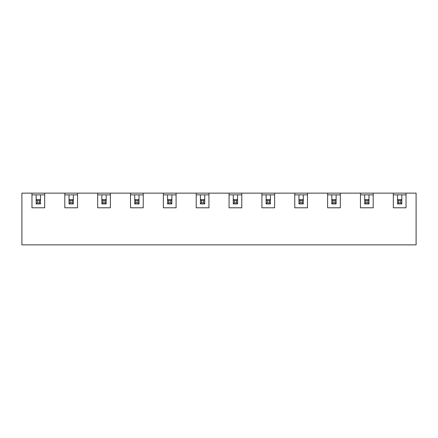<?xml version="1.0" encoding="UTF-8"?>
<svg xmlns="http://www.w3.org/2000/svg" width="438" height="438" viewBox="0 0 438 438"><rect width="100%" height="100%" fill="white"/><g stroke="black" fill="none" stroke-linecap="round" stroke-linejoin="round"><path stroke-width="0.66" d="M31.969 194.861L36.168 194.861L36.168 199.602L37.246 200.681L37.246 202.832L36.168 203.911L36.168 199.602L40.482 199.602L40.482 203.911L36.168 203.911M37.246 202.832L39.404 202.832L40.482 203.911M39.404 202.832L39.404 200.681L40.482 199.602L40.482 194.861L40.482 199.602M39.404 200.681L37.246 200.681M406.031 194.861L397.518 194.861L397.518 199.602L398.596 200.681L398.596 202.832L397.518 203.911L397.518 199.602L401.832 199.602L401.832 203.911L397.518 203.911M398.596 202.832L400.754 202.832L401.832 203.911M400.754 202.832L400.754 200.681L401.832 199.602L401.832 194.861L401.832 199.602M400.754 200.681L398.596 200.681M64.819 194.861L69.018 194.861L69.018 199.602L70.096 200.681L70.096 202.832L69.018 203.911L69.018 199.602L73.332 199.602L73.332 203.911L69.018 203.911M70.096 202.832L72.254 202.832L73.332 203.911M72.254 202.832L72.254 200.681L73.332 199.602L73.332 194.861L73.332 199.602M72.254 200.681L70.096 200.681M97.669 194.861L101.868 194.861L101.868 199.602L102.946 200.681L102.946 202.832L101.868 203.911L101.868 199.602L106.182 199.602L106.182 203.911L101.868 203.911M102.946 202.832L105.104 202.832L106.182 203.911M105.104 202.832L105.104 200.681L106.182 199.602L106.182 194.861L106.182 199.602M105.104 200.681L102.946 200.681M130.519 194.861L134.718 194.861L134.718 199.602L135.796 200.681L135.796 202.832L134.718 203.911L134.718 199.602L139.032 199.602L139.032 203.911L134.718 203.911M135.796 202.832L137.954 202.832L139.032 203.911M137.954 202.832L137.954 200.681L139.032 199.602L139.032 194.861L139.032 199.602M137.954 200.681L135.796 200.681M163.369 194.861L167.568 194.861L167.568 199.602L168.646 200.681L168.646 202.832L167.568 203.911L167.568 199.602L171.882 199.602L171.882 203.911L167.568 203.911M168.646 202.832L170.804 202.832L171.882 203.911M170.804 202.832L170.804 200.681L171.882 199.602L171.882 194.861L171.882 199.602M170.804 200.681L168.646 200.681M196.219 194.861L200.418 194.861L200.418 199.602L201.496 200.681L201.496 202.832L200.418 203.911L200.418 199.602L204.732 199.602L204.732 203.911L200.418 203.911M201.496 202.832L203.654 202.832L204.732 203.911M203.654 202.832L203.654 200.681L204.732 199.602L204.732 194.861L204.732 199.602M203.654 200.681L201.496 200.681M229.069 194.861L233.268 194.861L233.268 199.602L234.346 200.681L234.346 202.832L233.268 203.911L233.268 199.602L237.582 199.602L237.582 203.911L233.268 203.911M234.346 202.832L236.504 202.832L237.582 203.911M236.504 202.832L236.504 200.681L237.582 199.602L237.582 194.861L237.582 199.602M236.504 200.681L234.346 200.681M261.919 194.861L266.118 194.861L266.118 199.602L267.196 200.681L267.196 202.832L266.118 203.911L266.118 199.602L270.432 199.602L270.432 203.911L266.118 203.911M267.196 202.832L269.354 202.832L270.432 203.911M269.354 202.832L269.354 200.681L270.432 199.602L270.432 194.861L270.432 199.602M269.354 200.681L267.196 200.681M294.769 194.861L298.968 194.861L298.968 199.602L300.046 200.681L300.046 202.832L298.968 203.911L298.968 199.602L303.282 199.602L303.282 203.911L298.968 203.911M300.046 202.832L302.204 202.832L303.282 203.911M302.204 202.832L302.204 200.681L303.282 199.602L303.282 194.861L303.282 199.602M302.204 200.681L300.046 200.681M327.619 194.861L331.818 194.861L331.818 199.602L332.896 200.681L332.896 202.832L331.818 203.911L331.818 199.602L336.132 199.602L336.132 203.911L331.818 203.911M332.896 202.832L335.054 202.832L336.132 203.911M335.054 202.832L335.054 200.681L336.132 199.602L336.132 194.861L336.132 199.602M335.054 200.681L332.896 200.681M364.668 199.602L364.668 194.861L364.668 199.602L365.746 200.681L365.746 202.832L364.668 203.911L364.668 199.602L368.982 199.602L368.982 203.911L364.668 203.911M365.746 202.832L367.904 202.832L368.982 203.911M367.904 202.832L367.904 200.681L368.982 199.602L368.982 194.861L368.982 199.602M367.904 200.681L365.746 200.681M406.031 193.136L393.319 193.136L393.319 207.793L406.031 207.793L406.031 193.136L416.1 193.136L416.1 244.864L21.9 244.864L21.9 193.136L31.969 193.136L31.969 207.793L44.681 207.793L44.681 193.136L31.969 193.136M327.619 193.136L327.619 207.793L340.331 207.793L340.331 193.136L307.481 193.136L307.481 207.793L294.769 207.793L294.769 193.136L307.481 193.136M340.331 194.861L331.818 194.861L331.818 199.602M307.481 194.861L298.968 194.861L298.968 199.602M261.919 193.136L261.919 207.793L274.631 207.793L274.631 193.136L241.781 193.136L241.781 207.793L229.069 207.793L229.069 193.136L241.781 193.136M274.631 194.861L266.118 194.861L266.118 199.602M241.781 194.861L233.268 194.861L233.268 199.602M196.219 193.136L196.219 207.793L208.931 207.793L208.931 193.136L176.081 193.136L176.081 207.793L163.369 207.793L163.369 193.136L176.081 193.136M208.931 194.861L200.418 194.861L200.418 199.602M176.081 194.861L167.568 194.861L167.568 199.602M130.519 193.136L130.519 207.793L143.231 207.793L143.231 193.136L110.381 193.136L110.381 207.793L97.669 207.793L97.669 193.136L110.381 193.136M143.231 194.861L134.718 194.861L134.718 199.602M110.381 194.861L101.868 194.861L101.868 199.602M64.819 193.136L64.819 207.793L77.531 207.793L77.531 193.136L44.681 193.136M77.531 194.861L69.018 194.861L69.018 199.602M397.518 199.602L397.518 194.861L393.319 194.861M44.681 194.861L36.168 194.861L36.168 199.602M360.469 193.136L373.181 193.136L373.181 207.793L360.469 207.793L360.469 193.136L340.331 193.136M393.319 193.136L373.181 193.136M97.669 193.136L77.531 193.136M163.369 193.136L143.231 193.136M229.069 193.136L208.931 193.136M294.769 193.136L274.631 193.136M360.469 194.861L373.181 194.861"/></g></svg>
